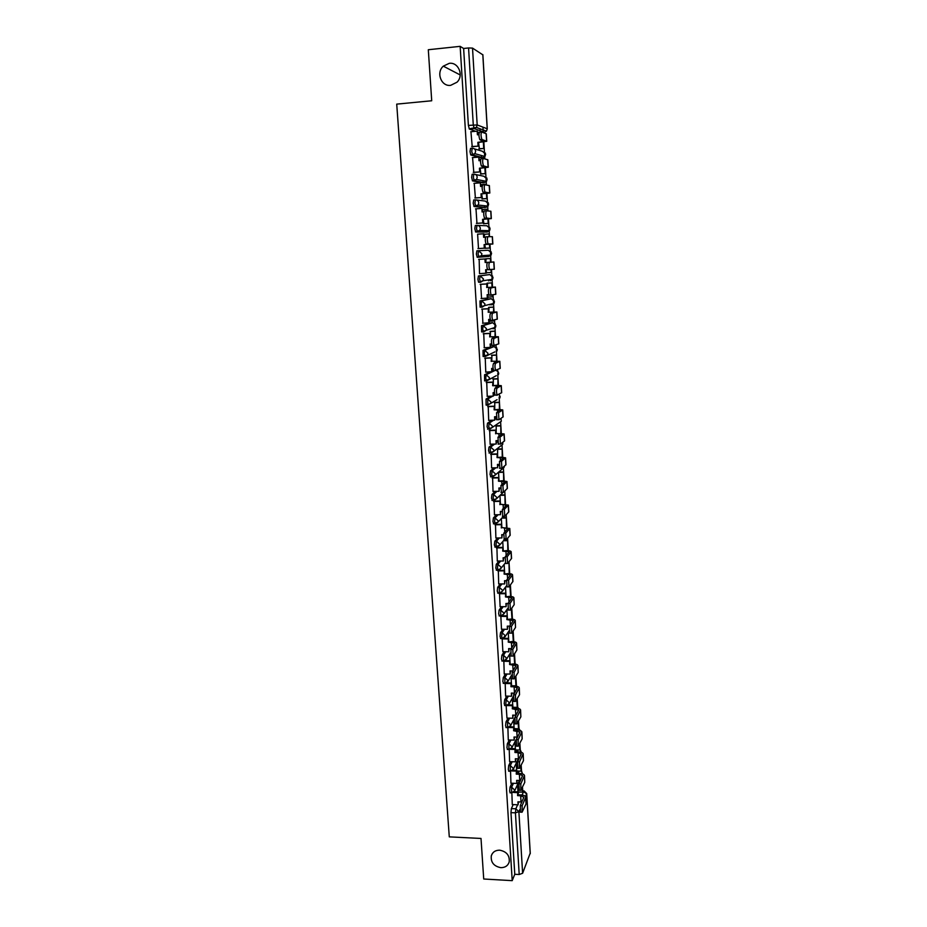 <?xml version="1.0" encoding="UTF-8"?>
<svg xmlns="http://www.w3.org/2000/svg" width="927" height="927" viewBox="0 0 927 927"><rect width="100%" height="100%" fill="white"/><g stroke="black" fill="none" stroke-linecap="round" stroke-linejoin="round"><path stroke-width="1.39" d="M499.665 850.175C506.594 851.531 509.769 855.436 509.224 861.913C507.961 865.748 505.145 867.66 500.789 867.66C493.824 866.27 490.661 862.319 491.298 855.818C492.585 852.075 495.377 850.186 499.665 850.175M449.271 63.337C458.483 61.912 464.056 75.539 457.011 82.202L450.673 85.342C441.275 86.756 435.841 72.642 443.303 66.153L449.271 63.337M511.913 783.199L510.047 787.127L509.63 791.148L510.29 792.817M510.626 761.646L508.714 765.517L508.286 769.503L508.958 771.218M509.34 739.955L507.359 743.755L506.942 747.718L507.637 749.479M508.054 718.112L506.015 721.855L505.574 725.783L506.293 727.579M506.756 696.119L504.647 699.804L504.207 703.709L504.948 705.551M505.47 673.987L503.268 677.602L502.828 681.484L503.593 683.361M504.172 651.704L501.889 655.25L501.449 659.097L502.225 661.032M502.874 629.259L500.499 632.747L500.047 636.571L500.847 638.552M501.588 606.675L499.097 610.093L498.645 613.883L499.456 615.922M500.302 583.929L497.683 587.289L497.231 591.044L498.066 593.129M499.027 561.032L496.269 564.323L495.806 568.054L496.663 570.186M497.764 537.973L494.833 541.206L494.369 544.902L495.261 547.081M496.524 514.752L493.396 517.926L492.932 521.588L493.848 523.825M495.308 491.38L491.947 494.485L491.472 498.112L492.422 500.406M494.137 467.834L490.487 470.881L490.012 474.473L490.997 476.826M493.025 444.114L489.016 447.104L488.541 450.673L489.56 453.083M492.005 420.232L487.532 423.175L487.046 426.698L488.135 429.178M491.125 396.177L486.049 399.062L486.107 405.122L487.926 405.215M490.499 371.924L484.543 374.798L484.624 380.881L486.466 380.974M490.302 347.486L483.037 350.348L483.118 356.478L484.995 356.559M491.183 322.781L481.507 325.736L481.611 331.901L483.5 331.982M489.699 298.807L479.977 300.939L480.093 307.138L482.005 307.219M490.221 280.765L492.596 279.282L482.99 280.742L480.534 282.283L479.618 279.178L480.14 275.864L489.838 274.566L478.436 275.968L477.915 279.282L478.564 282.214L480.499 282.295M477.023 257.103L481.403 255.69L491.101 255.052L488.749 256.489L478.981 257.173L481.403 255.69L481.889 253.743L478.587 250.707L476.884 250.823L476.362 254.102L477.278 257.289L478.981 257.173L478.065 253.986L478.587 250.707L488.378 250.244L491.565 253.175L491.101 255.052L491.125 251.727M476.988 225.377L475.319 225.493L474.786 228.726L475.713 232.005L477.428 231.889L476.501 228.61L477.023 225.377C478.923 225.435 480.024 226.455 480.337 228.413L479.804 230.452L477.428 231.889L487.278 232.051L489.595 230.661L490.105 228.691L486.907 225.759L477.672 225.4M475.389 199.85L473.732 199.977L473.21 203.175L474.137 206.536L475.852 206.408L474.925 203.048L475.447 199.85C477.359 199.908 478.459 200.927 478.772 202.897L478.193 205.041L475.852 206.408L485.806 207.439L488.065 206.107L488.633 204.044L485.424 201.101L476.629 200M473.778 174.149L472.144 174.288L471.611 177.439L472.55 180.892L474.276 180.753L473.338 177.3L473.871 174.149C475.783 174.195 476.895 175.215 477.208 177.196L476.559 179.444L474.276 180.753L484.311 182.654L486.524 181.391L487.15 179.212L483.929 176.269L475.528 174.496M472.156 148.262L470.545 148.401L470.001 151.518L470.742 154.879L472.689 154.913L471.739 151.368L472.272 148.25C474.195 148.285 475.308 149.305 475.621 151.31L474.902 153.673L472.689 154.913L482.805 157.694L484.96 156.501L485.655 154.218L482.422 151.263L474.357 148.865M522.735 790.87L522.515 787.324M521.507 770.511L521.206 765.459M520.256 749.537L519.885 743.431M518.993 728.413L518.564 721.264M517.718 707.162L517.22 698.946M516.432 685.76L515.875 676.467M515.134 664.08L514.52 653.848M513.79 641.704L513.152 631.055M512.446 619.19L511.785 608.124M511.078 596.513L510.395 585.03M509.711 573.686L509.004 561.774M508.344 550.708L507.602 538.355M506.953 527.567L506.188 514.763M505.551 504.265L504.775 491.217M504.149 480.8L503.407 468.367M502.735 457.173L502.028 445.366M501.31 433.396L500.638 422.214M499.873 409.433L499.143 397.162M498.425 385.319L497.729 373.593M497.556 370.823L497.498 369.746M496.976 361.02L496.304 349.85M496.142 347.161L496.015 344.971M495.505 336.559L494.867 325.945M494.717 323.338L494.52 320.024M494.033 311.924L493.431 301.878M493.28 299.34L493.013 294.89M492.538 287.115L491.97 277.636M491.831 275.192L491.495 269.572M491.043 262.121L490.51 253.233M490.371 250.858L489.977 244.241M489.526 236.686L489.039 228.668M488.9 226.373L488.459 218.946M487.973 210.95L487.556 203.917M487.428 201.704L486.93 193.465M486.42 185.018L486.061 178.992M485.933 176.872L485.389 167.799M484.856 158.899L484.554 153.905M484.439 151.866L483.848 141.958M483.245 131.877L482.955 127.15M530.198 853.164L522.619 873.257L519.201 874.52L514.775 874.277L510.962 812.643L511.38 808.599L513.187 804.613M517.903 794.207L518.9 792.006M483.72 879.005L512.214 880.65L460.151 46.35L428.309 49.734L431.715 100.765L396.721 104.125L449.282 836.861L481.009 838.448L483.72 879.005M514.775 874.277L512.214 880.65M479.178 132.538L477.706 132.016M475.69 131.298L469.352 129.027L474.23 128.598L473.28 124.96L468.564 47.961L472.515 48.1L482.816 54.82M468.564 47.961L463.627 48.482L460.151 46.35M470.939 131.715L472.225 146.675M478.517 142.457L479.421 148.876M479.85 159.537L479.618 160.684M472.585 157.613L473.813 172.422M480.082 168.274L480.951 173.986M481.449 184.612L481.183 186.408M474.253 183.314L475.389 197.984M481.634 193.894L482.457 198.923M482.735 211.935L482.585 209.456L487.799 209.235L487.903 210.939M475.991 208.83L476.953 223.361M483.187 219.328L483.964 223.697M484.601 234.195L484.276 237.289M477.614 234.172L483.882 233.778L484.103 237.3M477.614 234.137L478.494 248.563M484.717 244.589L485.447 248.285M486.084 258.795L485.794 262.457M479.166 259.328L479.514 273.697M486.432 272.851L486.235 269.699M487.567 283.141L487.312 287.405M480.696 284.276L481.553 298.506M487.753 294.635L487.903 297.15L492.619 296.791L492.504 294.995M489.027 307.324L488.819 312.179M482.225 309.05L482.886 323.222M489.259 319.409L489.746 321.159M490.487 331.345L490.313 336.791M483.743 333.639L484.311 347.764M490.742 343.998L491.113 345.122M491.924 355.192L491.797 361.217M485.238 358.065L485.771 372.121M493.361 378.888L493.268 385.47M486.733 382.318L487.231 396.316M494.786 402.411L494.728 409.56M488.216 406.397L488.691 420.337M496.212 425.783L496.177 433.488M489.699 430.313L490.14 444.195M497.614 448.992L497.614 457.243M491.159 454.056L491.588 467.892M492.608 477.648L493.025 491.414M494.056 501.067L494.462 514.786M495.481 524.334L495.887 537.996M496.907 547.44L497.301 561.044M498.32 570.383L498.703 583.929M499.526 593.268L500.105 606.664M500.835 616.049L501.495 629.248M502.156 638.645L502.874 651.681M503.836 661.055L504.242 673.964M505.192 683.396L505.609 696.096M510.916 676.362L511.588 685.737M506.142 705.574L506.965 718.077M512.249 698.309L512.898 707.255M507.892 727.625L508.274 739.989L514.195 740.094L514.01 737.023L517.521 737.139M513.57 720.105L514.184 728.645M509.224 749.526L509.607 761.681L515.516 761.82L515.331 758.761L518.993 758.9M514.879 741.762L515.47 749.885M510.557 771.276L510.939 783.234L516.826 783.396L516.64 780.36L520.441 780.534M516.188 763.28L516.756 770.997M516.629 773.234L517.672 771.032M515.528 751.751L516.443 749.92M514.508 730.012L515.203 728.668M513.5 708.124L513.964 707.278M496.49 441.53L497.44 440.823M495.076 418.204L496.049 417.579M493.651 394.728L494.74 394.114M492.214 371.101L493.639 370.406C492.782 367.625 492.758 365.296 493.535 363.407L495.551 363.314C494.786 365.203 494.809 367.532 495.644 370.302L500.244 368.32L499.827 361.31L491.623 361.217L491.414 357.787L484.96 358.077M490.777 347.301L494.276 346.513M487.278 232.051L475.713 232.005M484.195 207.555L474.137 206.536M482.724 182.77L472.55 180.892M481.24 157.822L479.247 157.312M478.517 157.115L470.962 155.052M511.866 792.886L512.283 804.578M517.486 784.659L518.019 791.971M490.024 304.971L490.395 304.23M488.575 280.869L488.992 279.827M487.104 256.605L487.567 255.284M485.818 232.028L486.119 230.591M484.415 207.289L484.647 205.736M482.967 182.399L483.164 180.73M481.507 157.335L481.658 155.574M480.059 128.783L480.116 129.722M463.627 48.482L468.39 125.4L469.352 129.027M498.541 472.376L499.05 480.835M499.943 495.481L500.476 504.265M501.345 518.622L501.878 527.533M502.735 541.611L503.28 550.638M504.126 564.439L504.682 573.593M505.493 587.127L506.061 596.397M506.86 609.653L507.44 619.039M508.228 632.04L508.796 641.53M509.572 654.277L510.151 663.871M471.669 146.536L478.564 146.13L477.868 142.318L484.636 141.425L479.792 139.629C478.761 136.246 478.68 133.766 479.56 132.19L481.484 132.016M486.733 141.252L486.293 133.778L481.646 132.005C480.765 133.581 480.846 136.06 481.878 139.444L486.733 141.298L478.344 142.468M478.089 145.979L477.868 142.318M470.754 131.738L477.196 131.159L477.417 134.832L478.923 134.693M478.9 148.737L484.161 148.471L483.767 141.97M484.161 148.471L479.224 148.888M483.709 148.332L483.326 142.016M478.019 134.311L478.935 134.23M477.88 134.786L477.196 131.159M478.564 146.13L471.947 146.698M473.257 172.318L480.128 171.912L479.444 168.169L486.188 167.393L481.368 166.014C480.36 162.712 480.29 160.255 481.159 158.633L483.118 158.471M488.274 167.219L487.834 159.78L483.234 158.459C482.376 160.081 482.446 162.538 483.454 165.84L488.286 167.254L479.908 168.285M479.665 171.808L479.444 168.169M472.353 157.636L478.772 157.092L478.992 160.73L480.545 160.603M480.429 173.894L485.667 173.604L485.319 167.81M485.667 173.604L480.684 174.009M485.215 173.511L484.879 167.857M479.56 159.56L480.661 159.479M479.444 160.695L478.772 157.092M480.128 171.912L473.465 172.445M474.844 197.926L481.681 197.509L480.997 193.836L487.729 193.152L482.944 192.213C481.947 188.992 481.889 186.547 482.747 184.89L484.728 184.74M489.815 193.001L489.375 185.609L484.809 184.728C483.964 186.385 484.033 188.83 485.006 192.051L489.815 193.025L481.461 193.905M481.217 197.439L480.997 193.836M473.94 183.337L480.337 182.839L480.557 186.454L482.179 186.327M481.936 198.876L487.162 198.575L486.86 193.476M486.351 185.006L486.316 184.346L485.91 184.925M487.162 198.575L482.075 198.957M486.721 198.505L486.42 193.511M481.078 184.647L485.864 184.264M481.009 186.42L480.337 182.839M481.681 197.509L474.925 198.019M476.408 223.349L483.222 222.92L482.55 219.317L489.259 218.737L484.497 218.216C483.535 215.064 483.477 212.642 484.323 210.95L486.327 210.8M491.333 218.598L490.904 211.24L486.385 210.8C485.539 212.492 485.609 214.913 486.559 218.065L491.333 218.61L483.002 219.34M482.77 222.897L482.55 219.317M475.516 208.865L481.889 208.401L482.098 211.982L483.836 211.854M483.442 223.674L488.645 223.361L488.39 218.946M488.645 223.361L483.454 223.731M488.205 223.337L487.95 218.981M487.463 210.904L487.359 209.201M482.561 211.959L481.889 208.401M483.222 222.92L476.408 223.407M486.327 244.253L486.049 244.044C485.099 240.962 485.053 238.552 485.875 236.825L487.938 236.686C487.115 238.413 487.162 240.823 488.1 243.905L492.851 244.01L484.091 244.612L488.39 244.114M484.751 248.146L477.961 248.598L484.751 248.146L484.543 244.601M484.3 248.169L484.091 244.612M483.43 233.778L483.639 237.335L485.551 237.208M490.128 247.972L484.937 248.32L490.128 247.972L489.896 244.241M489.444 236.686L489.282 233.952L489.016 236.686M489.688 247.996L489.468 244.276M484.091 234.276L488.842 233.952M487.938 236.686L492.411 236.698L492.851 243.998M489.931 269.757L487.579 269.676C486.663 266.663 486.617 264.276 487.428 262.503L489.479 262.376C488.668 264.137 488.714 266.536 489.63 269.548L494.346 269.224L493.917 261.97L485.621 262.468L485.412 258.934L478.633 259.363L485.412 258.934M479.514 273.65L486.281 273.198L486.061 269.711M485.829 273.256L485.609 269.734L487.544 269.618M485.621 262.468L487.428 262.503M485.169 262.503L484.96 258.969M490.754 258.494L485.574 258.83L490.754 258.494L490.974 262.132M486.42 272.77L491.588 272.422L491.414 269.583M491.159 272.48L490.986 269.63M490.534 262.156L490.325 258.529M489.479 262.376L493.917 261.97M491.403 295.215L489.108 295.122C488.205 292.179 488.17 289.803 488.969 288.007L491.02 287.891C490.209 289.688 490.256 292.051 491.148 295.006L495.841 294.265L495.412 287.069L487.138 287.416L486.93 283.905L480.163 284.311M481.043 298.529L487.787 298.077L487.579 294.647M487.335 298.181L487.127 294.67L488.865 294.577M487.138 287.416L493.349 287.196L488.969 288.007M486.687 287.497L486.93 283.905M480.174 284.357L486.478 283.986M492.214 282.874L487.057 283.175L492.214 282.874L492.469 287.115M492.619 296.791L492.932 294.902M492.04 287.138L491.785 282.944M491.02 287.891L495.412 287.057M492.897 320.487L490.626 320.394C489.746 317.509 489.711 315.145 490.51 313.314L492.538 313.21C491.75 315.041 491.785 317.393 492.654 320.278L497.324 319.131L496.895 311.993L488.645 312.19L488.436 308.714L481.739 309.073M482.573 323.233L489.282 322.781L489.085 319.409M488.842 322.92L488.633 319.433L490.244 319.351M488.645 312.19L494.844 312.109L490.51 313.314M488.205 312.306L488.436 308.714M481.704 309.166L487.984 308.818M493.952 311.924L493.662 307.08L488.633 307.347M489.363 321.182L494.068 320.939L494.439 320.035M493.523 311.947L493.662 307.08M494.068 320.939L494.021 320.174M488.529 307.44L493.245 307.185M492.538 313.21L496.895 311.97M494.369 345.574L492.133 345.481C491.275 342.654 491.24 340.313 492.028 338.448L494.056 338.355C493.268 340.209 493.303 342.561 494.161 345.377L498.784 343.813L498.367 336.733L490.14 336.791L489.931 333.338L483.396 333.662M484.079 347.776L490.777 347.312L490.568 344.01M490.337 347.474L490.128 344.021L491.646 343.952M490.14 336.791L496.327 336.837L492.028 338.448M489.699 336.953L489.931 333.338M483.222 333.801L489.491 333.488M495.435 336.559L495.111 331.113L490.209 331.356M495.006 336.571L495.111 331.113M490.812 345.145L491.936 345.087M489.989 331.495L494.682 331.263M494.056 338.355L498.367 336.71M495.841 370.487L493.616 370.383L495.644 370.302M485.586 372.133L492.249 371.657L492.052 368.425M491.82 371.878L491.611 368.448L493.083 368.378M491.623 361.217L497.787 361.403L493.535 363.407M491.183 361.414L491.414 357.787M484.728 358.251L490.974 357.973M496.895 361.02L496.536 354.995L491.727 355.203M496.466 361.032L496.536 354.995M492.26 368.934L493.152 368.9M491.437 355.377L496.119 355.168M495.551 363.314L499.827 361.275M497.301 395.215L495.111 395.122C494.288 392.411 494.265 390.105 495.03 388.17L497.046 388.1C496.281 390.024 496.316 392.341 497.127 395.041L501.692 392.666L501.287 385.702M487.081 396.327L493.291 396.096L493.523 392.666M493.291 396.096L493.083 392.689L494.52 392.631M497.046 388.1L501.275 385.655L496.362 385.354L492.654 385.713L499.247 385.794L495.03 388.17M492.654 385.713L492.886 382.075L486.501 382.318M486.223 382.538L492.457 382.295M498.355 385.319L497.961 378.703L493.199 378.888M497.926 385.319L497.961 378.703M492.874 379.108L497.544 378.911M493.094 385.481L492.886 382.075M496.942 419.838L496.513 412.77L498.529 412.7L498.946 419.769L503.141 416.837L502.724 409.931M488.552 420.348L494.751 420.151L494.995 416.744M494.751 420.151L494.543 416.768L495.968 416.721M498.529 412.7L502.724 409.873L497.811 409.456L494.126 409.838L500.696 410.012L496.513 412.77M494.126 409.838L494.346 406.177L488.008 406.408M487.718 406.663L493.917 406.443M499.804 409.433L499.375 402.248L494.647 402.422M499.375 409.433L499.375 402.248M494.311 402.666L498.958 402.503M494.555 409.572L494.346 406.177M498.413 444.207L497.996 437.196L500.001 437.138L500.418 444.149L504.566 440.835L504.161 433.987M490.024 444.207L496.2 444.033L496.443 440.661M496.2 444.033L496.003 440.673L497.428 440.638M500.001 437.138L504.149 433.929L496.003 433.488L502.133 434.056L497.996 437.196M495.586 433.79L495.806 430.128L489.502 430.313M489.189 430.615L495.377 430.429M501.24 433.384L500.777 425.644L496.084 425.783M500.812 433.384L500.777 425.644M495.725 426.072L500.36 425.922M496.003 433.488L495.806 430.128M499.873 468.402L499.456 461.437L501.461 461.391L501.878 468.355L505.98 464.67L505.574 457.88M491.484 467.892L497.648 467.753L497.88 464.404M497.648 467.753L497.44 464.415L498.9 464.381M501.461 461.391L505.574 457.811L500.684 457.162L497.023 457.579L503.57 457.938L499.456 461.437M497.023 457.579L497.243 453.906L490.986 454.068M490.661 454.392L496.826 454.242M502.666 457.173L502.167 448.877L497.509 448.992M502.237 457.162L502.167 448.877M497.139 449.317L501.762 449.189M497.451 457.243L497.243 453.906M501.333 492.434L500.916 485.516L502.909 485.481L503.315 492.399L507.393 488.332L506.988 481.6M492.944 491.426L499.074 491.31L499.317 487.984M499.074 491.31L498.877 487.996L500.371 487.973M502.909 485.481L506.988 481.519L502.098 480.765L498.459 481.206L504.983 481.658L500.916 485.516M498.459 481.206L498.68 477.521L492.446 477.648M492.11 478.019L498.262 477.892M504.079 480.8L503.546 471.947L498.923 472.052M503.651 480.777L503.546 471.947M498.541 472.399L503.152 472.295M498.877 480.835L498.68 477.521M502.77 516.293L502.353 509.433L504.346 509.398L504.752 516.269L508.796 511.843L508.39 505.157M494.381 514.786L500.499 514.705L500.731 511.403M500.499 514.705L500.302 511.414L501.866 511.391M504.346 509.398L508.39 505.076L500.302 504.265L506.397 505.203L502.353 509.433M499.885 504.67L500.105 500.974L493.894 501.078M493.558 501.472L499.688 501.38M505.482 504.253L504.925 494.867L500.499 494.948M505.064 504.23L504.925 494.867M500.105 495.331L504.52 495.25M500.302 504.265L500.105 500.974M504.207 539.989L503.79 533.176L505.771 533.152L506.177 539.977L510.174 535.18L509.78 528.552M495.806 537.996L501.913 537.938L502.144 534.67M501.913 537.938L501.716 534.67L503.361 534.659M505.771 533.152L509.78 528.471L501.716 527.533L507.787 528.599L503.79 533.176M501.298 527.973L501.519 524.265L495.342 524.334M494.995 524.775L501.101 524.705M506.884 527.556L506.281 517.637L502.237 517.683M506.466 527.533L506.281 517.637M501.843 518.1L505.887 518.054M501.716 527.533L501.519 524.265M505.632 563.523L505.215 556.745L507.185 556.745L507.602 563.512L511.565 558.367L511.171 551.797M497.231 561.044L503.315 561.009L503.546 557.764M503.315 561.009L503.118 557.764L504.867 557.764M507.185 556.745L511.159 551.692C510.823 551.009 509.201 550.65 506.316 550.626L502.712 551.125L509.178 551.82L505.215 556.745M502.712 551.125L502.921 547.393L496.768 547.44M496.42 547.915L502.515 547.869M508.274 550.696L507.637 540.244L503.906 540.279M507.845 550.661L507.637 540.244M503.512 540.731L507.254 540.696M503.118 550.65L502.921 547.393M507.046 586.884L506.629 580.163L508.599 580.163L509.004 586.884L512.932 581.391L512.538 574.867M498.645 583.929L504.705 583.929L504.937 580.708M504.705 583.929L504.508 580.708L506.397 580.708M508.599 580.163L512.538 574.763C512.191 574.022 510.58 573.628 507.695 573.593L504.103 574.103L510.557 574.891L506.629 580.163M504.103 574.103L504.311 570.372L498.193 570.383M497.845 570.893L503.906 570.87M509.641 573.686L508.993 562.712L508.239 562.712M509.224 573.639L508.993 562.712M507.845 563.199L508.599 563.199M504.508 573.593L504.311 570.372M508.448 610.093L508.042 603.419L510.001 603.419L510.395 610.105L514.184 604.682L513.906 597.788M500.047 606.664L506.084 606.698L506.327 603.5M506.084 606.698L505.899 603.489L507.984 603.5M510.001 603.419L513.894 597.683C513.558 596.884 511.947 596.455 509.062 596.397L505.493 596.942L511.936 597.811L508.042 603.419M505.493 596.942L505.702 593.187L499.305 593.129L499.317 587.289L501.924 583.929M499.247 593.72L505.296 593.732M511.009 596.501L510.337 585.111M510.603 596.467L509.943 585.621M505.899 596.397L505.702 593.187M509.827 633.141L509.433 626.501L511.391 626.525L511.785 633.153L515.528 627.417L515.261 620.557M501.437 629.248L507.463 629.306L507.695 626.131M507.463 629.306L507.266 626.131L509.676 626.142M511.391 626.525L515.25 620.441C514.914 619.595 513.303 619.132 510.429 619.062L506.872 619.607L513.291 620.569L509.433 626.501M506.872 619.607L507.081 615.852L501.901 615.818M500.65 616.385L506.675 616.42M512.376 619.178L511.716 608.216M511.959 619.132L511.333 608.761M507.266 619.039L507.081 615.852M511.194 656.049L510.823 649.433L512.77 649.456L513.164 656.049L516.884 650.001L516.606 643.164M502.828 651.681L508.83 651.762L509.062 648.61M508.83 651.762L508.633 648.599L511.322 648.633M512.77 649.456L516.594 643.037C516.246 642.144 514.647 641.658 511.785 641.565L508.239 642.133L514.647 643.164L510.823 649.433M508.239 642.133L508.436 638.367L503.662 638.321M502.04 638.9L508.054 638.97M513.72 641.693L513.095 631.16M513.303 641.646L512.712 631.739M508.633 641.53L508.436 638.367M512.561 678.807L512.202 672.214L514.137 672.249L514.091 678.831L518.216 672.434L517.938 665.621M504.195 673.964L510.186 674.068L510.418 670.939M510.186 674.068L509.989 670.928L512.932 670.986M514.137 672.249L517.938 665.493C517.59 664.543 515.98 664.022 513.129 663.917L509.595 664.508L515.991 665.621L512.202 672.214M509.595 664.508L509.804 660.731L505.308 660.661M503.419 661.275L509.41 661.357M514.728 664.022L514.462 653.941M514.647 664.01L514.079 654.555M509.989 663.871L509.804 660.731M513.906 701.403L513.57 694.833L515.505 694.868L515.447 701.438L519.537 694.717L519.271 687.927M505.563 696.096L511.53 696.223L511.762 693.118M511.53 696.223L511.333 693.106L514.497 693.176L514.091 686.791L517.324 687.915L513.57 694.833M515.505 694.868L519.259 687.788C518.911 686.803 517.312 686.235 514.473 686.119L511.333 686.061L510.951 686.722L514.091 686.791M510.951 686.722L511.148 682.932L506.884 682.851M505.099 683.489L510.765 683.605M511.484 685.725L515.957 685.818L516.327 685.169L515.818 676.571M515.957 685.818L515.447 677.22M511.333 686.061L511.148 682.932M515.25 723.86L514.925 717.289L516.849 717.347L516.791 723.894L520.858 716.849L520.592 710.082M506.918 718.077L512.863 718.24L513.106 715.146M512.863 718.24L512.677 715.134L516.026 715.227M516.849 717.347L520.58 709.943C520.232 708.9 518.633 708.309 515.794 708.17L512.677 708.101L512.295 708.796L518.645 710.07L514.925 717.289M512.295 708.796L512.492 704.995L508.413 704.902M506.791 705.574L512.098 705.69M512.793 707.255L517.254 707.359L517.162 699.051M517.254 707.359L516.791 699.723M512.677 708.101L512.492 704.995M516.582 746.154L516.269 739.607L518.193 739.665L518.123 746.2L522.168 738.831L521.901 732.098M514.195 740.094L514.427 737.035M518.193 739.665L521.889 731.948C521.53 730.858 519.943 730.233 517.115 730.082L514.01 730.001L513.628 730.731L519.966 732.063L516.269 739.607M513.628 730.731L513.813 726.919L509.908 726.803M508.656 727.51L513.442 727.637M514.079 728.634L518.541 728.761L518.494 721.38M518.541 728.761L518.135 722.075M514.01 730.001L513.813 726.919M517.903 768.298L517.614 761.774L519.526 761.832L519.444 768.356L523.465 760.673L523.199 753.952M515.516 761.82L515.748 758.773M519.526 761.832L523.187 753.802C522.84 752.666 521.252 752.017 518.425 751.843L515.319 751.751L514.948 752.504L518.054 752.608L521.275 753.929L517.614 761.774M514.948 752.504L515.134 748.692L511.38 748.564M510.302 749.294L514.763 749.445M517.463 737.127L511.936 747.568L512.028 746.698L508.958 743.802L510.928 740.001M515.377 749.885L519.815 750.024L519.827 743.558M519.815 750.024L519.468 744.288M515.319 751.751L515.134 748.692M519.213 790.291L518.946 783.778L520.847 783.86L520.765 790.36L524.763 782.365L524.497 775.679M516.826 783.396L517.057 780.372M520.847 783.86L524.485 775.505C524.126 774.323 522.538 773.651 519.734 773.466L516.64 773.35L516.258 774.138L519.363 774.254L522.573 775.632L518.946 783.778M516.258 774.138L516.455 770.314L512.828 770.186M511.866 770.951L516.072 771.102M516.652 770.986L521.078 771.148L521.148 765.586M521.078 771.148L520.789 766.339M518.239 759.039L518.911 759.062M516.64 773.35L516.455 770.314M520.522 812.145L520.267 805.644L522.168 805.725L522.075 812.214L526.038 803.906L525.783 797.243M512.249 804.566L518.123 804.821L518.367 801.832M518.123 804.821L517.938 801.809L521.866 802.017M522.168 805.725L525.771 797.081C525.412 795.853 523.825 795.134 521.02 794.949L517.938 794.821L517.567 795.633L520.661 795.76L523.859 797.197L520.267 805.644M517.567 795.633L517.753 791.797L514.242 791.658M513.373 792.446L517.382 792.608M517.926 791.959L522.341 792.145L522.457 787.463M522.341 792.145L522.11 788.251M517.938 794.821L517.753 791.797M509.966 792.805L511.553 792.875L511.634 787.197L513.477 783.257M510.047 787.127L511.634 787.197L514.682 790.071L513.801 792.133M508.633 771.206L510.221 771.264L510.302 765.575L512.202 761.704M508.714 765.517L510.302 765.575L513.361 768.46L512.33 770.65M507.301 749.468L508.888 749.514L508.958 743.802L507.359 743.755M505.945 727.579L507.544 727.625L507.614 721.89L509.641 718.147M506.015 721.855L507.614 721.89L510.696 724.787L509.294 727.243M506.548 705.586L505.818 703.744L506.246 699.839L508.355 696.154M504.647 699.804L506.246 699.839L509.34 702.736L507.706 705.32M503.222 683.361L504.833 683.384L504.879 677.637L507.069 674.01M503.268 677.602L504.879 677.637L507.984 680.545L506.084 683.234M501.855 661.032L503.465 661.055L503.5 655.273L505.771 651.716M501.889 655.25L503.5 655.273L506.617 658.193L504.427 660.974M502.469 638.564L501.669 636.582L502.121 632.77L504.485 629.282M500.499 632.747L502.121 632.77L505.238 635.69L502.724 638.541M507.614 608.587L503.72 614.091L500.696 615.922L500.719 610.105L503.199 606.687M499.097 610.093L500.719 610.105L503.859 613.037L503.72 614.091L500.696 615.922L499.074 615.91M497.683 587.289L499.317 587.289L502.469 590.232L502.318 591.322L499.699 593.129M498.297 570.186L497.44 568.054L497.903 564.323L500.65 561.02M496.269 564.323L497.903 564.323L501.055 567.266L500.904 568.402L498.262 570.221M496.895 547.069L496.015 544.891L496.478 541.194L499.386 537.961M494.833 541.206L496.478 541.194L499.641 544.137L499.468 545.319L496.849 547.139M495.493 523.813L494.578 521.565L495.041 517.903L498.147 514.74M493.396 517.926L495.041 517.903L498.216 520.858L498.031 522.086L495.412 523.894M494.068 500.383L493.129 498.089L493.604 494.45L496.942 491.345M491.947 494.485L493.604 494.45L496.791 497.417L496.582 498.68L493.975 500.476M492.654 476.791L491.669 474.439L492.144 470.835L495.771 467.799M490.487 470.881L492.144 470.835L495.342 473.813L495.122 475.134L492.515 476.907M491.229 453.048L490.198 450.626L490.684 447.057L494.659 444.079M489.016 447.104L490.684 447.057L493.894 450.035L493.651 451.414L491.055 453.176M489.804 429.12L488.726 426.652L489.201 423.118L493.639 420.186M487.532 423.175L489.201 423.118L492.422 426.107L492.167 427.532L489.583 429.271M497.057 399.688L487.787 405.064L487.718 399.004L492.77 396.107M486.049 399.062L487.718 399.004L490.951 401.994L490.673 403.488L486.107 405.122M496.246 375.69L486.605 380.962L485.725 378.193L486.223 374.728L495.319 370.313M484.543 374.798L486.223 374.728L489.468 377.729L489.166 379.282L484.624 380.881M494.879 351.878L485.099 356.559L484.218 353.697L484.717 350.267L494.172 346.524L497.324 349.433L496.999 350.997L496.64 347.66M483.037 350.348L484.717 350.267L487.973 353.28L487.648 354.902L483.118 356.478M493.488 327.926L493.106 328.818L495.551 327.254L486.107 330.348L483.593 331.982L482.7 329.039L483.199 325.644L492.816 322.7M481.507 325.736L483.199 325.644L486.466 328.656L486.107 330.348L481.611 331.901M491.669 304.879L494.079 303.349L484.554 305.632L482.063 307.219L481.159 304.195L481.669 300.846L491.345 298.714M479.977 300.939L481.669 300.846L484.948 303.871L484.554 305.632L480.093 307.138M478.436 275.968L480.14 275.864L483.419 278.9L482.99 280.742L478.564 282.214M511.38 808.599L515.829 808.796L517.614 804.798M518.436 802.956L518.923 801.855M521.971 795.018L524.103 790.928L526.721 793.57L525.528 796.502M522.677 791.044L526.675 793.871L530.232 853.732M519.78 809.607L518.877 811.67L522.619 873.257M482.793 132.422L484.346 132.283L474.23 128.598L476.397 127.428L486.432 131.159L484.473 132.271M472.515 48.1L477.185 124.948L487.208 128.772L482.805 54.6M518.123 773.408L519.213 771.09M517.081 751.809L517.984 749.966M516.061 730.059L516.756 728.715M515.064 708.158L515.516 707.324M500.777 512.063L501.426 511.403M499.375 489.074L500.371 488.158M497.973 465.945L498.911 465.157M496.559 442.642L497.509 441.936M495.134 419.189L496.188 418.494M493.709 395.574L494.972 394.856M491.101 322.781L492.735 322.7L495.899 325.609L495.551 327.254L495.296 323.929M489.653 298.807L491.298 298.714L494.462 301.634L494.079 303.349L493.917 300.035M484.137 207.555L485.806 207.439M482.643 182.781L484.392 182.642M481.136 157.833L482.909 157.683M492.538 275.968L492.596 279.282L493.025 277.486L489.838 274.566M497.973 371.206L498.448 374.578L498.738 373.083L496.432 370.267M499.271 394.601L499.873 398.019L500.14 396.571L498.981 394.334M498.819 422.979L501.287 421.287L501.02 418.378L501.287 421.287L492.167 427.532L487.59 429.201M500.522 446.096L502.689 444.415L502.782 442.341M502.191 469.027L504.3 466.269M504.068 491.681L505.354 490.453M516.849 686.362L516.038 685.69M518.622 708.552L517.37 707.139M520.093 730.534L518.703 728.448M510.835 749.016L511.936 747.568L508.888 749.514M520.105 749.433L521.391 752.33L520.012 749.619M522.492 773.906L521.31 770.65M468.39 125.4L477.185 124.948L476.397 127.428L469.155 128.853M510.962 812.643L515.424 812.84L515.829 808.796L518.877 811.67L515.424 812.84L519.201 874.52M487.278 128.841L486.432 131.159L487.208 128.899M482.098 139.653L480.024 139.838M481.136 140.209L481.24 142.028M486.13 133.627L486.582 141.159M483.685 166.06L481.611 166.223M482.724 166.501L482.805 167.903M487.683 159.676L488.135 167.15M485.261 192.271L483.199 192.422M484.288 192.596L484.357 193.581M489.224 185.527L489.665 192.955M486.837 218.285L484.775 218.436M490.754 211.205L491.194 218.575M492.272 236.686L492.7 243.998M493.778 261.993L494.207 269.259M495.273 287.115L495.702 294.322M491.495 312.132L491.553 313.036M496.756 312.051L497.185 319.212M492.99 336.791L493.06 338.077M498.228 336.814L498.656 343.929M494.462 361.275L494.566 362.932M499.699 361.414L500.117 368.471M495.933 385.586L496.049 387.613M501.148 385.829L501.565 392.839M497.382 409.722L497.532 412.121M502.596 410.082L503.002 417.034M498.83 433.697L498.993 436.455M504.021 434.149L504.439 441.067M500.267 457.509L500.453 460.615M505.447 458.065L505.864 464.925M501.692 481.148L501.901 484.612M506.86 481.808L507.266 488.622M503.106 504.624L503.338 508.436M508.263 505.389L508.668 512.156M504.508 527.938L504.763 532.098M509.665 528.807L510.059 535.528M505.91 551.101L506.177 555.597M511.044 552.063L511.449 558.738M507.289 574.103L507.59 578.923M512.422 575.157L512.816 581.785M508.668 596.942L508.981 602.098M513.79 598.089L514.184 604.682M510.035 619.63L510.371 625.111M515.145 620.881L515.528 627.417M511.403 642.168L511.75 647.961M516.49 643.5L516.884 650.001M512.747 664.555L513.118 670.661M517.834 665.98L518.216 672.434M519.155 688.309L519.537 694.717M515.424 708.877L515.806 715.215M520.476 710.476L520.858 716.849M516.745 730.812L517.127 737.116M521.785 732.504L522.168 738.831M518.054 752.608L518.436 758.865M523.095 754.381L523.465 760.673M519.363 774.254L519.734 780.476M524.392 776.119L524.763 782.365M520.661 795.76L521.032 801.936M525.667 797.707L526.038 803.906M470.742 154.879L474.902 153.673L484.96 156.501L485.342 153.001M472.33 180.707L476.559 179.444L486.524 181.391L486.814 177.949M473.906 206.362L478.193 205.041L488.065 206.107L488.262 202.712M475.47 231.82L479.804 230.452L489.595 230.661L489.699 227.312M489.062 453.094L493.651 451.414L502.689 444.415L502.84 442.295M490.522 476.837L495.122 475.134L504.091 467.382L504.369 466.211M491.97 500.418L496.582 498.68L503.106 492.457M493.407 523.836L498.031 522.086L503.674 516.177M494.833 547.092L499.468 545.319L505.389 538.587M496.258 570.186L497.892 570.186L500.904 568.402L505.099 563.234M497.672 593.129L499.305 593.129L502.318 591.322L506.327 586.026M500.464 638.552L502.086 638.564L505.111 636.71L508.946 630.951M504.589 705.54L506.2 705.574L509.236 703.674L513.141 696.71M510.302 653.106L506.501 659.178L503.465 661.055M511.692 675.03L507.88 681.496L504.833 683.384M517.092 686.42L516.107 685.563M518.772 708.599L517.451 706.988M514.682 718.008L510.592 725.69L507.544 727.625M520.174 730.557L518.784 728.274M518.32 758.865L513.28 769.306L510.221 771.264M522.457 773.894L521.414 770.441M519.421 780.464L514.601 790.893L511.553 792.875M522.666 790.87L523.825 790.916M530.267 853.396L526.721 793.651M487.278 128.818L482.874 54.716M443.303 66.153L460.209 74.96M491.298 855.818L492.272 853.674M479.792 139.629L481.878 139.444M481.368 166.014L483.454 165.84M482.944 192.213L485.006 192.051M484.497 218.216L486.559 218.065M486.049 244.044L488.1 243.905M487.579 269.676L489.63 269.548M489.108 295.122L491.148 295.006M490.626 320.394L492.654 320.278M492.133 345.481L494.161 345.377M495.111 395.122L497.127 395.041M496.582 419.676L498.587 419.607M498.042 444.056L500.047 444.01M499.491 468.274L501.495 468.228M500.939 492.318L502.932 492.283M502.376 516.2L504.358 516.177M503.801 539.908L505.783 539.896M505.215 563.465L507.185 563.454M506.617 586.849L508.587 586.849M508.019 610.07L509.977 610.082M509.398 633.141L511.356 633.153M510.777 656.049L512.724 656.073M512.144 678.796L514.091 678.831M513.512 701.403L515.447 701.438M514.856 723.848L516.791 723.894M516.2 746.142L518.123 746.2M517.533 768.286L519.444 768.356M518.853 790.279L520.765 790.36M520.174 812.133L522.075 812.214"/></g></svg>
